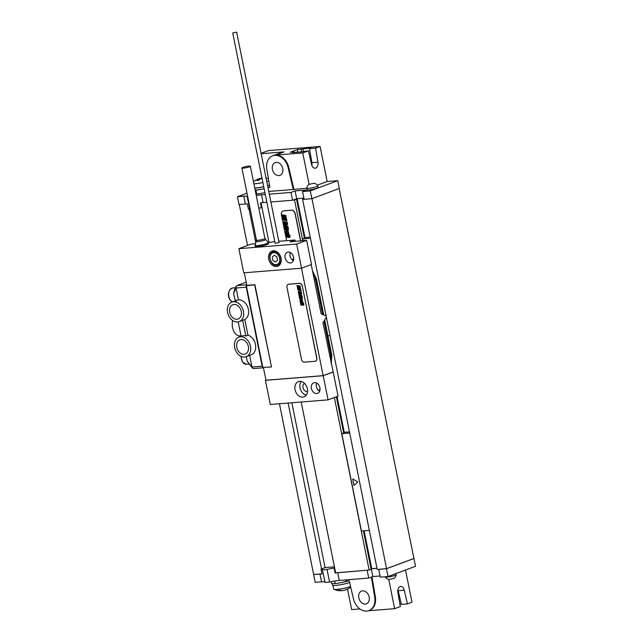 <?xml version="1.0" encoding="UTF-8"?>
<svg xmlns="http://www.w3.org/2000/svg" width="643" height="643" viewBox="0 0 643 643"><rect width="100%" height="100%" fill="white"/><g stroke="black" fill="none" stroke-linecap="round" stroke-linejoin="round"><path stroke-width="0.96" d="M270.888 201.966L292.541 200.238L296.889 198.687L294.542 200.005L302.74 240.675M292.79 200.15L294.542 200.005M304.002 198.84L302.604 199.362L304.083 199.242M292.541 200.238L290.974 192.45L295.089 190.915L306.647 189.99L302.531 191.526L310.288 190.907L337.744 180.675L327.174 181.519L317.337 185.192M296.664 198.703L295.089 190.915M255.97 194.049A10.529 1.455 -11.4 0 0 256.71 193.993A8.021 1.109 168.6 0 0 264.892 192.538M261.162 153.725L284.077 151.901A14.042 10.497 69.6 0 0 281.923 152.375L272.688 155.815A14.042 10.497 -110.4 0 1 288.104 167.526L293.288 189.484L268.766 191.445M293.288 189.484L306.832 188.222M261.042 202.81L261.998 207.552L261.444 207.753L260.463 202.891A10.031 1.382 168.6 0 1 263.091 202.593L261.516 194.797L265.286 194.499M269.313 194.178L290.974 192.45M261.516 194.797A10.031 1.382 -11.4 0 0 256.268 195.528M246.992 193.165L237.452 196.718L243.785 196.219A10.031 1.382 -11.4 0 1 247.378 196.557A10.031 1.382 -11.4 0 1 247.25 196.854L247.724 196.814M306.807 188.086A5.618 0.772 168.6 0 0 308.817 188.278A5.618 0.772 -11.4 0 0 314.732 187.209A5.618 0.772 -11.4 0 0 317.819 185.867L318.14 187.459A5.618 0.772 168.6 0 1 315.054 188.793A5.618 0.772 168.6 0 1 309.138 189.87A5.618 0.772 168.6 0 1 307.121 189.677L306.807 188.086A5.618 0.772 168.6 0 1 306.807 188.045A6.012 6.012 0 0 1 309.01 184.324L314.323 183.255L309.01 184.324M317.819 185.867A5.618 0.772 -11.4 0 0 317.803 185.827A6.012 6.012 0 0 0 314.323 183.255M405.508 570.028L412.002 602.21L407.453 603.906L401.369 604.388L398.194 590.684A5.112 3.319 -94.6 0 0 397.937 589.824M413.931 558.518L415.499 566.306L388.042 576.538L380.286 577.157L378.719 569.368L386.467 568.75L413.931 558.518L339.166 188.52M302.531 191.526L304.099 199.314L311.855 198.695L339.311 188.471L337.744 180.675M327.174 181.519L320.11 146.467L268.485 150.583L261.082 153.339M365.32 604.074A6.824 5.104 69.6 0 1 358.979 598.553A6.824 5.104 69.6 0 1 361.599 591.062A6.824 5.104 69.6 0 1 362.652 590.829A6.824 5.104 69.6 0 1 368.986 596.35A6.824 5.104 69.6 0 1 366.365 603.841A6.824 5.104 69.6 0 1 365.32 604.074M346.529 579.849L346.762 581.015L349.197 580.822L353.473 598.89A14.042 10.497 -110.4 0 0 368.889 610.609A14.042 10.497 -110.4 0 0 374.74 597.194L371.381 577.092M346.071 579.89L346.328 581.176L346.762 581.015M348.16 580.902A10.031 1.382 168.6 0 1 340.597 582.719A8.021 1.109 168.6 0 1 335.252 583.522A10.529 1.455 -11.4 0 1 331.483 583.161L331.193 581.73M346.328 581.176A8.021 1.109 168.6 0 1 340.597 582.719M349.591 582.494A10.031 1.382 168.6 0 1 338.861 585.017A10.031 1.382 168.6 0 1 332.367 585.009L332.061 583.498M368.889 610.609L369.508 610.376A14.042 10.497 -110.4 0 0 375.359 596.961L372 576.859M279.464 403.748L315.207 582.349L321.548 581.843A10.031 1.382 -11.4 0 1 324.908 581.963M335.075 572.937A10.031 1.382 168.6 0 1 337.704 572.64L367.41 570.196L335.075 572.937L334.095 568.066A10.031 1.382 -11.4 0 0 327.022 569.457L322.456 569.819L325.012 582.478L329.57 582.116A10.031 1.382 -11.4 0 1 339.279 580.428L368.728 578.081L372.852 576.546L380.045 575.967M385.221 576.932A6.012 6.012 0 0 0 388.694 579.504L394.006 578.435A6.012 6.012 0 0 0 396.217 574.713A5.618 0.772 -11.4 0 1 393.002 576.048A5.618 0.772 -11.4 0 1 387.215 577.084A5.618 0.772 168.6 0 1 385.221 576.932A5.618 0.772 168.6 0 1 385.205 576.892L385.173 576.763M396.217 574.713A5.618 0.772 -11.4 0 0 396.217 574.673L395.992 573.572M249.701 208.999A10.031 1.382 -11.4 0 0 248.367 208.798L247.386 203.935A10.031 1.382 168.6 0 0 245.361 204.008L239.019 204.514L237.452 196.718M247.539 245.441L239.284 204.49M247.25 196.854L249.805 209.514L250.28 209.473M261.444 207.753A10.031 1.382 -11.4 0 0 258.816 208.187M296.889 198.687L303.866 198.132M263.091 202.593L266.861 202.288M304.308 237.797L304.991 237.548L297.154 198.663M371.067 568.894L371.758 568.645L364.131 530.837M343.579 432.562L344.262 432.305L337.053 396.522M296.544 199.266L304.396 238.215L302.523 238.915L310.448 238.28M304.991 237.548L310.215 237.13M327.922 335.831L330.084 335.662M301.527 268.203L296.656 244.059L238.874 248.672L243.745 272.817L301.527 268.203L311.509 264.49L306.647 240.337L302.845 240.643L302.523 238.915M302.604 199.362L326.154 316.187M326.363 317.208L377.216 569.409L378.719 569.368M336.369 396.779L343.667 432.98L341.795 433.671L361.43 531.054L369.355 530.427M341.795 433.671L349.72 433.044M334.368 397.519L369.154 570.052L371.156 569.312L363.408 530.901M367.41 570.196L369.154 570.052M367.161 570.285L368.728 578.081M371.292 568.814L372.852 576.546M327.022 569.457L329.57 582.116M313.631 574.561L319.973 574.054A10.031 1.382 168.6 0 1 321.998 573.982L321.018 569.111L325.093 567.592L334.44 566.845M322.456 569.819A10.031 1.382 -11.4 0 0 322.585 569.529A10.031 1.382 -11.4 0 0 321.018 569.111M371.509 568.734L376.991 568.299M371.758 568.645L376.975 568.227M313.88 574.464L321.966 573.821M378.968 569.272L386.572 568.661L413.779 558.526M386.467 568.75L388.042 576.538M344.262 432.305L349.487 431.895M335.63 572.728L334.649 567.865L334.095 568.066M248.97 208.838L255.842 242.941M288.128 403.057L321.572 568.902M325.093 567.592L291.858 402.759M261.998 207.552L269.063 242.588M301.205 402.012L334.649 567.865M300.731 241.029L295.241 213.806A4.011 2.998 -110.4 0 0 291.416 210.148L283.812 210.759A4.011 2.998 -110.4 0 0 283.193 210.896A4.011 2.998 -110.4 0 0 283.129 210.92M300.594 241.037L295.113 213.854A4.011 2.998 -110.4 0 0 291.287 210.197L283.684 210.808A4.011 2.998 -110.4 0 0 283.073 210.944A4.011 2.998 -110.4 0 0 281.425 214.947L286.617 240.675M311.959 198.655L386.572 568.661M311.855 198.695L310.288 190.907M388.774 579.52L394.649 608.672L400.324 606.558L397.913 592.565A5.112 3.319 -94.6 0 1 400.734 586.496A5.112 3.319 -94.6 0 1 404.27 590.194L407.453 603.906M359.879 608.929L351.641 609.588L347.509 589.092M394.649 608.672L368.423 610.762M401.264 603.906L399.882 604.018M332.945 585.331L333.693 589.076A9.532 1.318 168.6 0 0 333.91 589.285A9.532 1.318 168.6 0 0 340.862 588.924A9.532 1.318 168.6 0 0 350.258 586.617A9.532 1.318 -11.4 0 0 350.539 586.504M276.249 162.349A6.824 5.104 -110.4 0 0 275.204 162.583A6.824 5.104 -110.4 0 0 272.584 170.073A6.824 5.104 -110.4 0 0 278.925 175.595A6.824 5.104 -110.4 0 0 279.97 175.362A6.824 5.104 -110.4 0 0 282.59 167.871A6.824 5.104 -110.4 0 0 276.249 162.349M269.827 187.145A10.031 1.382 168.6 0 1 268.83 187.483L269.867 187.402L266.837 169.23A14.042 10.497 -110.4 0 1 272.688 155.815M255.183 190.151A10.529 1.455 -11.4 0 0 255.922 190.103A8.021 1.109 -11.4 0 0 261.267 189.299A10.031 1.382 168.6 0 1 255.158 190.047M269.497 185.176A10.031 1.382 168.6 0 1 267.625 185.787M263.734 186.783A10.031 1.382 168.6 0 1 254.765 188.102M268.83 187.483A10.031 1.382 168.6 0 1 268.018 187.732M264.12 188.729A10.031 1.382 168.6 0 1 261.267 189.299M269.481 185.071A9.532 1.318 -11.4 0 1 269.304 185.136A9.532 1.318 168.6 0 1 267.609 185.706M263.718 186.711A9.532 1.318 168.6 0 1 254.749 187.997M268.774 180.86A9.532 1.318 -11.4 0 1 268.469 180.972A9.532 1.318 168.6 0 1 266.765 181.543M262.874 182.548A9.532 1.318 168.6 0 1 253.905 183.834M309.082 184.276L302.757 152.93L308.423 150.816L311.606 164.52A5.112 3.319 85.4 0 0 315.15 168.217A5.112 3.319 85.4 0 0 317.964 162.157L315.56 148.155L320.11 146.467M315.56 148.155L309.476 148.646L311.148 148.019L297.315 149.618L290.178 152.27L294.132 151.957L294.245 152.439M308.423 150.816L300.675 151.925L292.461 152.576L294.132 151.957M302.757 152.93L275.461 155.108A14.042 10.497 69.6 0 1 288.723 167.293L293.915 189.259M311.863 165.38A5.112 3.319 85.4 0 0 311.879 162.639L309.476 148.646M301.655 151.555L301.27 149.297M303.416 151.218L302.933 148.678M297.749 152.158L297.315 149.618M323.204 375.713L265.422 380.326L270.293 404.479L328.075 399.866L323.204 375.713L333.187 372L338.057 396.144L328.075 399.866M314.556 382.641A5.618 4.204 69.6 0 1 319.78 387.182A5.618 4.204 69.6 0 1 317.618 393.355A5.618 4.204 69.6 0 1 316.758 393.548A5.618 4.204 69.6 0 1 311.542 388.999A5.618 4.204 69.6 0 1 313.696 382.826A5.618 4.204 69.6 0 1 314.556 382.641M299.622 381.355A8.126 6.076 -110.4 0 0 298.376 381.637A8.126 6.076 -110.4 0 0 295.258 390.558A8.126 6.076 -110.4 0 0 302.805 397.133A8.126 6.076 -110.4 0 0 304.051 396.86A8.126 6.076 -110.4 0 0 307.169 387.93A8.126 6.076 -110.4 0 0 299.622 381.355M288.225 252.048A5.618 4.204 69.6 0 1 293.449 256.597A5.618 4.204 69.6 0 1 291.287 262.77A5.618 4.204 69.6 0 1 290.427 262.955A5.618 4.204 69.6 0 1 285.211 258.414A5.618 4.204 69.6 0 1 287.365 252.241A5.618 4.204 69.6 0 1 288.225 252.048M273.291 250.77A8.126 6.076 69.6 0 1 280.838 257.345A8.126 6.076 69.6 0 1 277.72 266.274A8.126 6.076 69.6 0 1 276.474 266.548A8.126 6.076 69.6 0 1 268.927 259.973A8.126 6.076 69.6 0 1 272.045 251.043A8.126 6.076 69.6 0 1 273.291 250.77M271.233 367L262.81 367.378L246.357 285.773L254.66 284.809L271.483 366.912L254.909 284.72L246.848 285.363L244.316 272.777M293.337 260.648A5.618 4.204 69.6 0 1 290.306 252.506M319.667 391.233A5.618 4.204 69.6 0 1 316.637 383.091M320.021 389.811L318.261 390.18M302.845 240.643L289.929 241.889L294.984 240.008L295.274 241.463M294.984 240.008L278.821 241.302M274.786 241.623L268.227 242.692M311.228 264.594L321.154 313.824L325.872 315.938A1.005 0.651 -94.6 0 1 326.21 317.626L322.947 322.706L333.187 372M293.714 258.928L291.93 259.587M306.462 386.089L307.121 387.777M304.573 383.453A4.26 3.191 -110.4 0 0 303.11 388.171A4.26 3.191 -110.4 0 0 307.041 391.523A4.26 3.191 69.6 0 0 307.547 391.426M301.157 381.476A8.126 6.076 -110.4 0 0 300.514 389.505A8.126 6.076 -110.4 0 0 306.261 395.156M238.874 248.672L251.292 244.043L255.584 243.705M265.961 380.126L265.422 380.326M301.487 268.211L323.148 375.649L332.889 372.024M263.437 367.627L265.977 380.214L323.148 375.649M315.544 361.165A3.006 2.25 -110.4 0 0 315.609 361.141A3.006 2.25 -110.4 0 0 316.838 358.143L302.306 286.079A3.006 2.25 -110.4 0 0 299.437 283.338L288.795 284.19A3.006 2.25 -110.4 0 0 288.337 284.294A3.006 2.25 -110.4 0 0 288.273 284.319M246.775 284.978A2.009 1.302 85.4 0 0 246.237 287.188L262.175 366.237A2.009 1.302 85.4 0 0 263.469 367.772M253.631 368.535L252.45 368.093L251.992 367.049L249.645 355.41M236.986 319.258A7.62 5.699 69.6 0 1 229.905 313.093A7.62 5.699 69.6 0 1 232.83 304.718A7.62 5.699 69.6 0 1 234.004 304.46A7.62 5.699 69.6 0 1 241.085 310.625A7.62 5.699 69.6 0 1 238.159 319A7.62 5.699 69.6 0 1 236.986 319.258M242.974 337.061A10.433 7.804 -110.4 0 0 238.923 337.141A10.433 7.804 -110.4 0 0 238.256 337.438A10.433 7.804 -110.4 0 0 235.434 350.089A10.433 7.804 -110.4 0 0 246.205 356.688A10.433 7.804 -110.4 0 0 250.561 346.754A10.433 7.804 -110.4 0 0 242.974 337.061M244.059 354.317A7.62 5.699 69.6 0 1 236.97 348.144A7.62 5.699 69.6 0 1 239.903 339.769A7.62 5.699 69.6 0 1 241.069 339.512A7.62 5.699 69.6 0 1 248.158 345.685A7.62 5.699 69.6 0 1 245.224 354.06A7.62 5.699 69.6 0 1 244.059 354.317M235.089 321.717A10.433 7.804 -110.4 0 0 239.14 321.637A10.433 7.804 -110.4 0 0 239.799 321.339A10.433 7.804 -110.4 0 0 242.628 308.68A10.433 7.804 -110.4 0 0 231.85 302.081A10.433 7.804 -110.4 0 0 227.501 312.016A10.433 7.804 -110.4 0 0 235.089 321.717M238.923 337.141L241.792 336.072A10.433 7.804 69.6 0 1 245.843 335.992L247.965 335.204A10.433 7.804 69.6 0 1 255.552 344.897A10.433 7.804 69.6 0 1 251.196 354.832L246.205 356.688L247.362 361.438L252.45 368.093M241.117 336.321L238.207 321.894M245.843 335.992L242.668 320.27A10.433 7.804 69.6 0 1 242.009 320.568L239.14 321.637M242.668 320.27L244.79 319.475L247.965 335.204M231.85 302.081L238.449 299.871A10.433 7.804 69.6 0 1 247.997 307.844A10.433 7.804 69.6 0 1 244.79 319.475M236.238 301.189L234.791 299.116L233.626 293.304L234.607 289.454L236.246 286.239L236.905 285.588L246.743 284.809M246.197 282.132L236.905 285.588M238.449 299.871L236.053 288.008L236.246 286.239M241.021 335.831L240.177 335.903A10.883 7.065 -94.6 0 1 232.662 320.536M296.656 244.059L306.647 240.337M232.71 32.946L275.124 243.287L278.612 242.765L279.054 242.491L236.648 32.15L232.71 32.946L236.648 32.15M257.658 246.566A6.719 0.924 168.6 0 1 255.255 246.341L255.046 245.313A6.719 0.924 168.6 0 1 255.054 245.232L256.461 240.136A4.316 0.595 168.6 0 0 258.004 240.281A4.316 0.595 -11.4 0 0 262.553 239.461A4.316 0.595 -11.4 0 0 264.916 238.432L268.187 242.588A6.719 0.924 -11.4 0 1 268.227 242.66L268.428 243.681A6.719 0.924 168.6 0 1 264.739 245.288A6.719 0.924 168.6 0 1 257.658 246.566M268.227 242.66A6.719 0.924 -11.4 0 1 264.538 244.26A6.719 0.924 -11.4 0 1 257.457 245.546A6.719 0.924 168.6 0 1 255.046 245.313M241.905 167.96A4.316 0.595 168.6 0 0 243.448 168.104A4.316 0.595 -11.4 0 0 247.997 167.284A4.316 0.595 -11.4 0 0 250.36 166.256A4.316 0.595 -11.4 0 0 248.817 166.103A4.316 0.595 168.6 0 0 244.276 166.931A4.316 0.595 168.6 0 0 241.905 167.96L256.461 240.136M302.186 286.127A3.006 2.25 -110.4 0 0 299.316 283.386L288.675 284.238A3.006 2.25 -110.4 0 0 288.209 284.343A3.006 2.25 -110.4 0 0 286.979 287.341L301.511 359.405A3.006 2.25 -110.4 0 0 304.38 362.146L315.022 361.294A3.006 2.25 -110.4 0 0 315.488 361.189A3.006 2.25 -110.4 0 0 316.718 358.191L302.306 286.079M279.93 264.57A8.126 6.076 69.6 0 1 279.464 264.442M274.561 251.284A8.126 6.076 69.6 0 1 274.826 250.883M285.516 216.088L284.399 215.935L285.516 216.088M285.838 215.389L282.189 214.883L282.341 215.646L283.876 215.919L282.39 215.887L282.542 216.651L286.022 216.972L285.838 215.389M285.91 219.167L286.489 219.094L286.191 217.639L284.696 217.358L284.206 218.194L283.25 217.953L284.278 217.969L284.118 217.197L282.743 217.165L283.033 218.612L284.753 218.925L285.098 218.122L285.805 218.186L285.211 218.331L285.91 219.167M286.698 219.641L283.049 219.134L283.201 219.898L285.05 220.597L286.376 220.34L286.465 220.798L286.939 220.862L286.698 219.641M287.22 222.245L283.571 221.739L283.82 222.96L285.484 222.743L286.987 223.402L287.469 223.467L287.22 222.245M287.534 223.82L283.885 223.314L284.021 223.965L287.67 224.471L287.534 223.82M286.031 225.195L286.818 225.412L286.031 225.195M285.613 225.138L285.789 226.014L287.236 226.071L286.505 224.624L284.206 224.447L284.455 225.677L285.492 225.966L284.632 225.106L285.613 225.138M288.104 226.649L284.455 226.135L284.584 226.754L285.99 226.947L284.648 227.075L284.785 227.743L287.743 228.08L286.473 227.051L288.233 227.26L288.104 226.649M288.482 228.506L284.962 228.144L285.01 228.908L287.992 229.326L288.611 229.165L288.482 228.506M287.662 230.958L288.193 230.925L288.032 229.559L285.066 229.149L285.195 229.8L287.718 230.178L287.003 230.258L287.662 230.958M287.968 231.842L285.958 231.665L287.968 231.842M287.823 231.183L285.958 230.925L285.54 231.593L286.272 232.453L288.136 232.71L288.554 232.027L287.823 231.183M288.385 234.534L288.916 234.494L288.747 233.104L285.781 232.694L285.91 233.345L288.482 233.803L285.95 233.554L286.087 234.213L288.385 234.534M289.133 234.992L286.159 234.574L286.288 235.225L289.27 235.643L289.133 234.992M289.808 235.081L289.382 235.025L289.511 235.676L289.937 235.732L289.808 235.081M290.017 236.102L286.368 235.595L286.489 236.206L287.895 236.407L286.553 236.528L286.69 237.203L289.647 237.54L289.527 236.913L288.385 236.511L290.138 236.72L290.017 236.102M262.127 178.826A16.019 11.976 -110.4 0 0 260.777 178.73A16.019 10.401 85.4 0 0 258.478 180.37A15.279 11.421 -110.4 0 0 256.983 180.482A16.019 10.401 -94.6 0 1 259.29 178.85A16.019 11.976 -110.4 0 0 256.453 179.815A15.279 9.918 -94.6 0 1 257.055 179.55M258.872 178.818A16.019 11.976 69.6 0 1 260.511 178.4A16.019 10.401 -94.6 0 1 261.99 178.167A16.051 16.051 0 0 0 253.487 181.768M342.285 590.459A16.019 10.401 -94.6 0 1 339.689 590.652A15.279 11.421 -110.4 0 0 341.184 590.531A16.019 10.401 85.4 0 0 343.772 590.346A16.019 11.976 -110.4 0 0 346.609 589.382A15.279 9.918 85.4 0 0 347.228 589.189A15.279 9.918 85.4 0 0 347.831 588.932M339.777 589.784A15.279 9.918 -94.6 0 1 339.158 589.977M318.164 287.437L318.044 286.85M357.765 481.872L352.702 478.963L354.02 485.489L357.765 481.872M272.262 257.152L272.937 260.528L275.558 262.031L277.503 260.166L276.82 256.79L274.199 255.287L272.262 257.152M299.871 286.601L298.899 286.473L299.871 286.601M300.152 285.998L296.97 285.556L297.106 286.215L298.44 286.456L297.146 286.432L297.283 287.091L299.397 287.389L300.313 287.373L300.152 285.998M300.217 289.286L300.715 289.221L300.458 287.96L299.156 287.71L298.842 288.426L298.055 288.345L298.786 288.249L298.649 287.574L297.452 287.542L297.709 288.803L299.204 289.077L300.12 288.434L299.606 288.562L300.217 289.286M300.9 289.704L297.717 289.254L297.854 289.921L299.887 290.596L301.109 290.765L300.9 289.704M301.358 291.97L298.175 291.528L298.392 292.589L299.927 292.806L301.567 293.031L301.358 291.97M301.631 293.345L298.448 292.903L298.569 293.465L301.744 293.915L301.631 293.345M300.313 294.542L300.988 294.791L300.313 294.542M299.959 294.494L300.112 295.25L301.374 295.298L300.731 294.044L298.73 293.891L298.947 294.96L299.855 295.217L299.099 294.462L299.959 294.494M302.13 295.804L298.947 295.362L299.059 295.901L300.281 296.069L299.116 296.174L299.228 296.761L301.808 297.058L300.707 296.158L302.234 296.343L302.13 295.804M302.451 297.428L299.389 297.114L299.429 297.781L302.025 298.143L302.451 297.428M301.744 299.558L302.202 299.534L302.065 298.344L299.477 297.982L299.59 298.553L301.792 298.882L301.165 298.955L301.744 299.558M302.009 300.329L300.257 300.177L302.009 300.329M301.88 299.759L300.257 299.534L299.895 300.112L300.096 300.675L302.154 301.093L302.515 300.49L301.88 299.759M302.371 302.676L302.829 302.644L302.692 301.438L300.104 301.077L300.217 301.639L302.451 302.041L300.249 301.824L300.369 302.395L302.371 302.676M303.022 303.078L300.434 302.716L300.546 303.279L303.142 303.641L303.022 303.078M303.609 303.158L303.729 303.729L303.609 303.158M303.793 304.043L300.611 303.6L300.715 304.139L301.945 304.308L300.771 304.412L300.892 304.999L303.472 305.296L302.371 304.396L303.898 304.581L303.793 304.043M374.74 597.194L375.359 596.961M245.361 204.008L243.785 196.219M337.704 572.64L339.279 580.428M319.973 574.054L321.548 581.843M404.27 590.194L398.194 590.684M334.746 581.023L335.252 583.522M255.922 190.103L256.71 193.993M284.077 151.901L275.461 155.108M288.104 167.526L288.723 167.293M317.964 162.157L311.879 162.639M324.715 319.949L331.796 355.073A4.011 0.555 168.6 0 1 330.904 355.619A15.046 11.252 69.6 0 1 330.968 362.515M312.916 272.978A15.046 11.252 69.6 0 1 315.592 279.665L322.609 314.475M312.482 270.824L316.485 279.11A4.011 0.555 168.6 0 1 315.592 279.665L314.355 280.123M323.951 321.138L330.904 355.619L329.674 356.077M262.175 366.237L251.992 367.049L247.362 361.438M249.251 364.067L246.357 364.292A7.025 4.557 -94.6 0 1 241.229 356.431M232.565 301.816A7.025 4.557 -94.6 0 1 228.667 295.033A7.025 4.557 -94.6 0 1 231.858 288.152A7.025 4.557 -94.6 0 1 232.67 287.976L229.792 289.712L228.49 293.015L228.41 295.386L228.86 297.645L230.395 300.434L232.517 301.832M233.626 293.304L236.053 288.008L246.237 287.188M235.973 300.546L234.791 299.116M256.38 241.366A4.646 0.643 168.6 0 0 258.044 241.583A4.646 0.643 -11.4 0 0 263.1 240.651A4.646 0.643 -11.4 0 0 265.463 239.534M276.755 265.286A7.025 5.248 -110.4 0 0 277.832 265.053A7.025 5.248 -110.4 0 0 280.533 257.337A7.025 5.248 -110.4 0 0 274.006 251.654A7.025 5.248 -110.4 0 0 272.929 251.895C266.853 253.728 270.373 266.218 276.659 265.31L280.195 264.169M276.096 264.699A6.221 4.654 -110.4 0 0 279.592 258.285A6.221 4.654 -110.4 0 0 273.661 252.619A6.221 4.654 -110.4 0 0 270.164 259.033A6.221 4.654 -110.4 0 0 276.096 264.699M333.91 589.285A16.051 16.051 0 0 0 350.676 587.067M268.42 178.73A16.051 16.051 0 0 0 266.098 178.207M331.796 355.073L331.241 363.85M316.485 279.11L323.71 314.974M263.469 367.78L253.398 368.584M246.357 364.292L242.395 362.009L240.956 356.302M235.475 287.751L232.67 287.976M250.36 166.256L264.916 238.432M275.292 251.011L272.929 251.895"/></g></svg>
